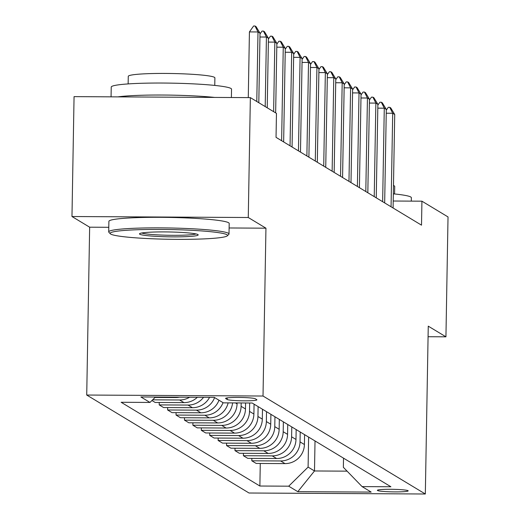 <?xml version="1.0" encoding="UTF-8"?>
<svg xmlns="http://www.w3.org/2000/svg" width="520" height="520" viewBox="0 0 520 520"><rect width="100%" height="100%" fill="white"/><g stroke="black" fill="none" stroke-linecap="round" stroke-linejoin="round"><path stroke-width="0.78" d="M408.025 490.678A15.399 1.274 -179 0 0 391.709 489.3A15.399 1.274 -179 0 0 377.384 490.328A15.399 1.274 -179 0 0 377.533 490.51A15.399 1.274 -179 0 0 393.848 491.887A15.399 1.274 -179 0 0 408.181 490.867A15.399 1.274 -179 0 0 408.025 490.678M86.723 395.038L249.028 493.012L425.328 494L263.016 396.026L86.723 395.038L89.648 227.194L108.791 227.299M229.119 227.975L265.947 228.183L248.268 217.51L71.975 216.522L89.648 227.194M71.975 216.522L74.061 96.629L250.361 97.624L248.268 217.51M250.361 97.624L276.458 113.373L276.042 137.352L421.512 225.16L421.928 201.181L393.204 201.019M225.732 398.6L227.214 399.49A14.918 1.235 -179 0 0 243.022 400.829A14.918 1.235 -179 0 0 256.906 399.834A14.918 1.235 -179 0 0 256.757 399.659L255.275 398.762A14.918 1.235 -179 0 0 239.467 397.429A14.918 1.235 -179 0 0 225.589 398.418A14.918 1.235 -179 0 0 225.732 398.6L225.739 398.249M155.46 397.033L149.968 402.441L121.141 402.279L259.877 486.025L260.273 463.463M149.968 402.441L140.875 396.955L214.253 397.365L223.347 402.851L252.167 403.013L390.91 486.759L362.082 486.597L371.176 492.082L297.798 491.673L288.704 486.187L259.877 486.025M428.071 336.726L445.939 336.824L448.026 216.938L421.928 201.181M445.939 336.824L428.259 326.157L425.328 494M265.947 228.183L263.016 396.026M362.082 486.597L343.356 467.304L343.519 458.153M315.022 440.954L314.496 470.971L347.094 471.153M237.075 402.928L237.061 403.878A19.253 18.993 121.1 0 1 217.666 422.949L188.838 422.786L184.464 420.147L184.503 417.729M241.163 402.954L241.098 406.315A19.253 18.993 121.1 0 1 221.708 425.393L192.881 425.23L192.92 422.812M245.583 402.981L245.479 408.96A19.253 18.993 121.1 0 1 226.083 428.031L197.256 427.869L192.881 425.23M249.665 403L249.522 411.398A19.253 18.993 121.1 0 1 230.126 430.469L201.299 430.313L201.344 427.895M254.072 404.163L253.897 414.037A19.253 18.993 121.1 0 1 234.5 433.115L205.68 432.952L201.299 430.313M258.108 406.601L257.94 416.481A19.253 18.993 121.1 0 1 238.544 435.552L209.716 435.39L209.761 432.978M262.49 409.24L262.314 419.12A19.253 18.993 121.1 0 1 242.925 438.197L214.097 438.035L209.716 435.39M266.526 411.684L266.357 421.558A19.253 18.993 121.1 0 1 246.961 440.635L218.133 440.473L218.179 438.054M270.907 414.323L270.731 424.203A19.253 18.993 121.1 0 1 251.342 443.281L222.514 443.118L218.133 440.473M274.95 416.76L274.775 426.641A19.253 18.993 121.1 0 1 255.379 445.718L226.558 445.556L226.597 443.137M279.325 419.406L279.156 429.286A19.253 18.993 121.1 0 1 259.76 448.357L230.932 448.195L226.558 445.556M283.368 421.844L283.192 431.724A19.253 18.993 121.1 0 1 263.803 450.801L234.975 450.638L235.014 448.221M287.742 424.489L287.573 434.363A19.253 18.993 121.1 0 1 268.177 453.44L239.35 453.278L234.975 450.638M291.785 426.926L291.61 436.807A19.253 18.993 121.1 0 1 272.22 455.878L243.393 455.715L243.431 453.303M296.159 429.572L295.99 439.446A19.253 18.993 121.1 0 1 276.594 458.523L247.767 458.361L243.393 455.715M300.203 432.01L300.034 441.883A19.253 18.993 121.1 0 1 280.637 460.96L251.81 460.798L251.856 458.38M304.584 434.649L304.408 444.529A19.253 18.993 121.1 0 1 285.012 463.606L256.191 463.444L251.81 460.798M308.62 437.093L308.1 467.11L314.496 470.971L297.798 491.673M228.131 402.883A19.253 18.993 121.1 0 1 209.248 417.872L180.421 417.709L176.046 415.064L176.085 412.646M218.978 400.218A19.253 18.993 121.1 0 1 200.831 412.789L172.003 412.626L167.622 409.981L167.667 407.57M209.573 397.339A19.253 18.993 121.1 0 1 192.413 407.706L163.585 407.543L159.204 404.904L159.25 402.487M197.373 397.267A19.253 18.993 121.1 0 1 183.989 402.623L155.168 402.46L151.931 400.51M179.433 397.169A19.253 18.993 121.1 0 1 175.572 397.547L155.064 397.429M189.599 397.228A19.253 18.993 121.1 0 1 179.614 399.984L152.62 399.828M203.547 397.306A19.253 18.993 121.1 0 1 188.032 405.067L159.204 404.904M214.597 397.572A19.253 18.993 121.1 0 1 196.45 410.144L167.622 409.981M223.022 402.656A19.253 18.993 121.1 0 1 204.867 415.226L176.046 415.064M232.583 402.903A19.253 18.993 121.1 0 1 213.291 420.31L184.464 420.147M288.704 486.187L308.1 467.11M256.789 101.498L257.998 31.961L249.425 31.909L253.611 26L255.041 26.006L256.048 26.618L260.019 33.176L258.804 102.72M248.274 97.611L249.425 31.909M260.019 33.176L257.998 31.961L255.041 26.006M260.007 33.937L262.028 31.083L263.458 31.09L264.472 31.701L268.437 38.259L267.228 107.802M265.207 106.581L266.422 37.037L259.954 37.005M268.437 38.259L266.422 37.037L263.458 31.09M268.424 39.02L270.445 36.166L271.875 36.172L272.889 36.784L276.861 43.342L275.646 112.885M273.624 111.663L274.839 42.12L268.372 42.081M276.861 43.342L274.839 42.12L271.875 36.172M276.848 44.096L278.87 41.242L280.3 41.255L281.307 41.86L285.279 48.419L283.647 141.941M281.625 140.725L283.257 47.203L276.789 47.164M285.279 48.419L283.257 47.203L280.3 41.255M285.266 49.179L287.287 46.325L288.717 46.332L289.725 46.943L293.696 53.502L292.065 147.024M290.043 145.802L291.675 52.286L285.207 52.247M293.696 53.502L291.675 52.286L288.717 46.332M226.967 234.715A58.715 4.862 -179 0 0 162.325 229.444A58.715 4.862 -179 0 0 110.325 233.772A58.715 4.862 -179 0 0 110.702 234.065A58.715 4.862 -179 0 0 170.469 239.285A58.715 4.862 -179 0 0 227.331 235.814A58.715 4.862 -179 0 0 226.967 234.715M110.325 233.772L108.908 232.323A60.157 4.986 1 0 1 108.706 231.9A60.157 4.986 1 0 1 164.684 227.91A60.157 4.986 1 0 1 228.417 233.285A60.157 4.986 1 0 1 229.008 234A60.157 4.986 1 0 1 228.794 234.416L227.331 235.814M197.899 234.553A29.361 2.431 1 0 1 198.088 234.702A29.361 2.431 1 0 1 172.088 236.867A29.361 2.431 1 0 1 139.769 234.228A29.361 2.431 1 0 1 139.588 233.681A29.361 2.431 1 0 1 168.019 231.946A29.361 2.431 1 0 1 197.899 234.553M141.661 232.999A27.918 2.314 -179 0 0 168.818 235.268A27.918 2.314 -179 0 0 196.04 233.948M111.066 96.837L111.234 87.074A60.157 4.986 1 0 1 167.213 83.083A60.157 4.986 1 0 1 230.945 88.459A60.157 4.986 1 0 1 231.536 89.174L231.394 97.513M117.903 96.876A60.157 4.986 1 0 1 214.63 97.422M128.141 83.909L128.271 76.343A43.316 3.588 1 0 1 168.571 73.463A43.316 3.588 1 0 1 214.461 77.337A43.316 3.588 1 0 1 214.89 77.85L214.76 85.423M108.706 231.9L108.895 221.351A60.157 4.986 1 0 1 164.866 217.36A60.157 4.986 1 0 1 228.605 222.736A60.157 4.986 1 0 1 229.197 223.451L229.008 234M393.334 193.837A60.157 4.986 1 0 1 410.768 197.002A60.157 4.986 1 0 1 411.359 197.717L411.3 201.123M393.478 185.517A43.316 3.588 1 0 1 394.284 185.881A43.316 3.588 1 0 1 394.713 186.394L394.576 193.967M293.683 54.262L295.704 51.409L297.135 51.415L298.142 52.026L302.114 58.584L300.482 152.107M298.461 150.885L300.092 57.363L293.631 57.33M302.114 58.584L300.092 57.363L297.135 51.415M302.101 59.345L304.122 56.492L305.552 56.498L306.56 57.109L310.531 63.668L308.9 157.19M306.878 155.968L308.51 62.445L302.048 62.413M310.531 63.668L308.51 62.445L305.552 56.498M310.518 64.422L312.539 61.568L313.969 61.581L314.983 62.186L318.949 68.751L317.317 162.266M315.296 161.05L316.933 67.529L310.466 67.49M318.949 68.751L316.933 67.529L313.969 61.581M318.936 69.505L320.957 66.651L322.387 66.657L323.401 67.269L327.373 73.827L325.735 167.349M323.719 166.133L325.351 72.611L318.883 72.573M327.373 73.827L325.351 72.611L322.387 66.657M327.353 74.588L329.381 71.734L330.811 71.741L331.819 72.352L335.79 78.91L334.159 172.432M332.137 171.21L333.769 77.695L327.301 77.656M335.79 78.91L333.769 77.695L330.811 71.741M335.777 79.671L337.799 76.817L339.228 76.823L340.236 77.434L344.207 83.993L342.576 177.515M340.554 176.293L342.186 82.771L335.719 82.739M344.207 83.993L342.186 82.771L339.228 76.823M344.195 84.753L346.216 81.9L347.646 81.907L348.654 82.517L352.625 89.076L350.994 182.598M348.972 181.376L350.603 87.854L344.143 87.815M352.625 89.076L350.603 87.854L347.646 81.907M352.612 89.83L354.634 86.977L356.063 86.99L357.071 87.594L361.043 94.153L359.411 187.675M357.39 186.459L359.021 92.937L352.56 92.898M361.043 94.153L359.021 92.937L356.063 86.99M361.029 94.913L363.051 92.059L364.481 92.066L365.495 92.677L369.46 99.236L367.829 192.758M365.807 191.536L367.438 98.02L360.978 97.981M369.46 99.236L367.438 98.02L364.481 92.066M369.447 99.996L371.469 97.142L372.899 97.149L373.913 97.76L377.878 104.319L376.246 197.841M374.231 196.619L375.863 103.097L369.395 103.064M377.878 104.319L375.863 103.097L372.899 97.149M377.865 105.079L379.893 102.226L381.316 102.232L382.33 102.843L386.301 109.401L384.67 202.924M382.649 201.702L384.28 108.18L377.812 108.147M386.301 109.401L384.28 108.18L381.316 102.232M386.288 110.156L388.31 107.302L389.74 107.315L390.748 107.919L394.719 114.484L393.088 208M391.066 206.785L392.697 113.263L386.23 113.224M394.719 114.484L392.697 113.263L389.74 107.315M237.061 403.878L235.475 402.922M245.479 408.96L241.098 406.315M253.897 414.037L249.522 411.398M262.314 419.12L257.94 416.481M270.731 424.203L266.357 421.558M279.156 429.286L274.775 426.641M287.573 434.363L283.192 431.724M295.99 439.446L291.61 436.807M304.408 444.529L300.034 441.883M175.572 397.547L174.909 397.144M183.989 402.623L179.614 399.984M192.413 407.706L188.032 405.067M200.831 412.789L196.45 410.144M209.248 417.872L204.867 415.226M217.666 422.949L213.291 420.31M226.083 428.031L221.708 425.393M234.5 433.115L230.126 430.469M242.925 438.197L238.544 435.552M251.342 443.281L246.961 440.635M259.76 448.357L255.379 445.718M268.177 453.44L263.803 450.801M276.594 458.523L272.22 455.878M285.012 463.606L280.637 460.96M227.247 397.885L227.214 399.49"/></g></svg>

